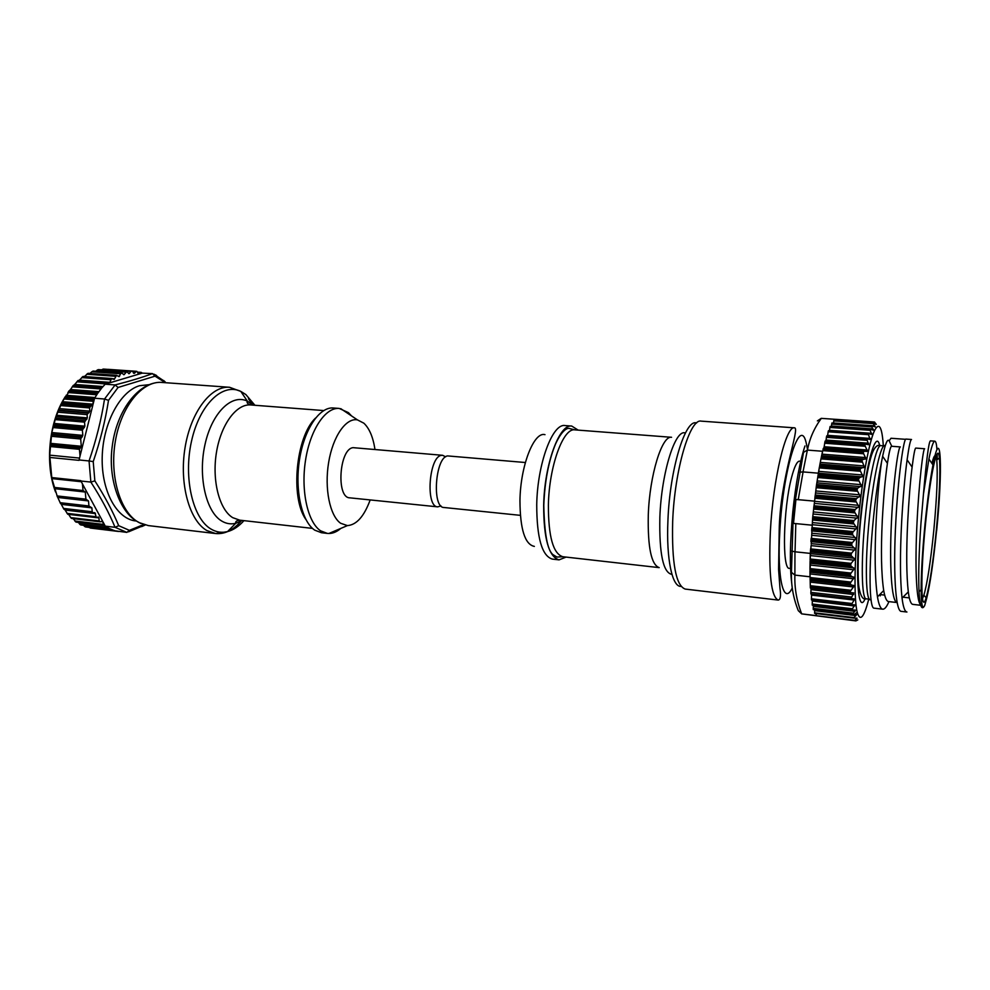 <?xml version="1.0" encoding="UTF-8"?>
<svg xmlns="http://www.w3.org/2000/svg" width="990" height="990" viewBox="0 0 990 990"><rect width="100%" height="100%" fill="white"/><g stroke="black" fill="none" stroke-linecap="round" stroke-linejoin="round"><path stroke-width="1.49" d="M339.224 408.437L333.358 407.991C319.51 406.655 304.128 429.326 299.463 459.917C294.686 490.446 301.826 521.779 314.758 530.17L321.515 532.744L327.356 533.412L320.636 530.838C307.803 522.448 300.713 491.065 305.502 460.474C310.155 429.821 325.463 407.113 339.224 408.437L348.468 412.657L351.512 415.899M374.963 449.386C373.082 437.122 369.381 428.385 363.862 423.188L357.44 419.884C346.017 417.607 332.887 436.343 328.631 462.491C324.262 488.577 329.893 515.914 340.647 523.264L347.403 525.603C356.561 524.923 364.147 516.359 370.173 499.925M445.661 456.823L442.629 455.301L353.133 447.666C339.261 448.68 335.969 497.921 349.755 497.834L437.741 506.855L440.996 505.927M442.629 455.301L441.392 455.375C428.918 456.576 425.354 507.14 437.741 506.855M149.354 384.652L139.479 385.716C119.988 391.446 102.811 423.46 102.193 457.516C101.401 491.597 117.129 519.478 136.224 521.012M165.157 382.647L163.808 380.568M73.569 385.197L102.069 387.622L105.163 384.207L115.063 384.937C129.876 381.15 142.35 377.376 152.485 373.614L155.022 376.163L118.07 387.474L108.516 400.344C105.324 420.7 100.225 441.132 93.221 461.612L94.854 480.868C104.878 496.522 112.823 511.459 118.689 525.678L129.381 530.343L143.661 524.576M121.795 373.007L93.147 371.064L91.847 371.77L120.582 373.775L121.795 373.007L123.911 374.777L126.844 371.584L98.493 369.617L95.696 371.188M133.526 373.23L134.479 373.292L131.88 371.027L103.641 369.084L101.648 369.839M134.479 373.292L136.335 371.287L107.922 369.381M126.844 371.584L128.972 373.725L131.311 371.052L103.059 369.097M108.195 369.344L136.88 371.361L138.674 374.183L141.186 372.376L142.251 373.119L152.485 373.614M120.582 373.775L119.122 376.658L116.498 375.396L114.234 379.418L111.499 378.625L109.63 382.87L107.118 382.536L105.163 384.207M73.272 385.469L62.37 401.705L55.972 416.654L51.777 432.543L49.698 455.153L51.876 478.603L81.267 481.734M129.381 530.343L126.868 532.397L115.05 527.311C109.098 512.894 101.029 497.821 90.857 482.081L89.05 460.956C96.154 440.278 101.326 419.636 104.544 399.019L94.582 398.24L93.357 400.393L92.825 405.244L90.659 406.185L89.595 407.93L60.6 405.554M68.669 514.379L70.698 517.597L99.186 520.975L98.926 517.894L98.307 516.978L96.401 517.646L94.892 512.684L92.85 512.684L92.218 511.756L91.884 507.858L88.939 505.977L88.494 500.928L85.907 499.158L85.288 492.03L83.036 490.557L82.455 483.937L80.821 480.645L51.851 477.576M51.876 478.603L57.408 496.844L86.427 500.086M88.494 500.928L57.767 497.463L60.588 503.601L89.521 506.905M91.884 507.858L61.306 504.356L64.016 509.343L92.788 512.684M95.51 513.612L65.093 510.073L67.766 514.206M54.252 487.86L83.346 491.04L54.252 487.86M89.595 407.93L89.867 411.135L87.07 414.649L87.343 417.879L84.521 422.148L84.868 426.17L82.38 430.192L82.826 435.377L80.673 438.991L81.304 446.267L79.435 449.324L80.029 456.043L79.039 460.35L49.983 457.467M49.698 455.153L79.509 458.085M94.582 398.24L97.305 393.933L68.421 391.706M68.867 391.087L97.738 393.302L101.599 388.179L72.79 386.013M106.994 382.536L78.235 380.42L74.114 385.135M83.185 376.497L79.398 380.135L109.865 382.363M116.783 375.321L88.172 373.304L84.385 376.534M91.847 371.77L89.929 373.428M115.05 527.311L105.287 526.136L103.826 525.084L102.44 521.074L100.188 521.829L71.713 518.389M73.087 518.611L76.218 522.064M78.111 522.361L80.933 524.96M105.287 526.136L108.455 528.078L80.178 524.663M80.685 524.923L108.95 528.338L113.281 530.182L85.783 526.965M83.494 525.294L85.115 526.779M89.249 527.385L118.763 531.494L90.721 528.091M119.023 531.444L118.033 531.333M85.635 526.94L126.868 532.397M145.221 525.022L141.719 526.593M55.564 492.03C44.81 464.186 48.844 422.643 64.758 397.51M70.698 517.597L71.416 518.29M104.544 399.019L115.112 384.937L118.07 387.474M104.606 399.032L108.516 400.344M89.1 460.956L93.221 461.612M90.907 482.081L94.854 480.868M115.1 527.324L118.689 525.678M99.186 520.975L99.879 521.681M82.455 483.937L102.576 521.111M80.883 481.016L90.857 482.081M103.059 522.015L104.903 525.43M79.039 459.954L89.05 460.956M94.335 399.23L93.134 403.994M92.825 405.244L80.029 456.043M142.251 373.119L139.417 373.973M138.674 374.183L109.63 382.87M108.838 383.105L105.794 384.021M103.603 369.084L131.311 371.052M340.832 528.4C336.909 531.766 332.925 533.474 328.866 533.499L327.356 533.412M520.344 515.345L443.978 507.499C431.702 507.783 435.278 457.132 447.653 455.92L525.356 462.516M534.365 546.393C524.923 544.5 520.121 529.254 519.948 500.68C520.394 465.807 533.957 431.306 544.983 434.66M571.75 426.071L565.03 425.564C552.531 423.077 537.36 463.815 536.729 504.714C536.778 537.867 541.976 555.996 552.346 559.103L559.041 559.87C548.794 556.764 543.671 538.61 543.671 505.407C544.351 464.434 559.399 423.596 571.75 426.071L578.16 430.118M566.094 557.098L559.041 559.87M801.578 461.291L799.611 461.13C797.111 461.13 794.45 466.5 791.629 477.229C783.189 508.365 781.914 570.153 789.426 568.334L791.394 568.545M791.765 583.642C789.587 565.921 789.946 541.876 792.829 511.533C795.824 483.281 799.87 461.414 804.981 445.958M810.006 576.786L809.956 570.723L810.105 577.442L810.006 576.786L794.883 575.103C794.45 588.246 796.727 601.178 801.69 613.874L798.324 610.694C793.312 598.195 791.022 585.387 791.455 572.269L793.374 511.397L803.521 452.356L807.37 450.091L803.001 471.908L818.346 473.183L818.21 474.482L819.46 466.723L818.346 473.183M883.315 445.834C882.078 426.739 879.132 421.69 874.492 430.675C869.195 441.701 862.476 477.526 858.59 517.263C854.333 559.437 853.912 599.89 857.241 612.34C860.112 622.042 863.948 617.636 868.762 599.111M874.492 422.012L821.304 418.362C814.102 428.274 809.486 438.842 807.456 450.091L822.579 451.267L821.378 456.86L861.721 460.041L865.891 458.63L863.181 452.64L863.973 451.378L867.463 451.032L864.827 445.203L865.099 444.065L868.539 444.683L866.795 438.855L870.037 439.473L868.23 433.632L871.732 434.363L869.678 429.252L873.465 430.155L871.175 425.712L875.333 426.913L872.834 423.077L876.274 424.401L874.492 422.012L835.907 419.352L835.634 420.503M815.871 613.553L816.267 615.681L854.828 620.359L857.068 618.168L853.516 618.094L856.697 614.567L852.538 614.332L855.57 610.125L851.846 609.852L854.754 604.89L851.351 604.605L854.172 600.039L854.147 598.876L851.041 598.591L853.739 592.923L850.361 592.589L850.323 591.327L854.073 585.993L850.732 584.657L850.224 583.135L854.073 577.702L850.781 575.883L850.299 574.163L854.246 568.706L850.534 565.55L851.115 563.372L854.593 559.103L850.967 555.39L851.586 553.15L855.113 549.005L852.019 545.812L851.648 543.659L855.805 538.56L852.774 534.971L852.44 532.731L856.647 527.893L853.293 522.807L854.011 520.567L857.649 517.151L854.395 511.719L855.137 509.541L858.776 506.459L855.62 500.742L856.387 498.663L860.025 495.978L856.969 490.05L857.748 488.095L861.387 485.818L858.429 479.766L859.209 477.947L862.822 476.128L859.951 470.027L860.743 468.381L864.332 467.032L861.721 460.041M866.894 451.428L823.915 448.136L825.103 441.07L865.099 444.065M863.466 453.767L822.814 450.623L821.378 456.86M819.646 465.758L821.193 457.751L819.646 465.758L860.124 469.05M858.751 481.004L817.703 477.526L816.441 485.434L857.117 488.961M811.218 544.203L812.641 517.758L816.441 485.434M811.058 545.837L810.092 560.192L810.303 553.398L794.958 551.789L794.883 575.103M810.513 563.285L809.956 569.757L810.068 561.219L810.513 563.285L853.801 567.926M810.105 577.442L810.315 586.773L850.323 591.327M870.99 599.42C865.767 604.098 864.629 564.77 869.282 519.007C873.39 476.512 881.1 442.357 885.246 445.71M905.627 439.325L891 438.261L889.144 440.81C887.51 438.409 885.332 443.557 882.635 456.254L881.496 462.12C878.328 477.737 875.618 496.72 873.366 519.082C868.527 566.837 869.183 609.023 874.145 608.169L882.771 609.184C884.676 609.32 886.731 606.808 888.946 601.623M924.004 606.66C921.443 610.112 919.784 605.138 919.029 591.76C918.299 574.683 918.93 551.962 920.935 523.611L923.447 494.159C926.43 459.83 928.731 442.072 930.365 440.859L934.832 441.181C935.872 441.342 936.577 444.201 936.973 449.757M923.447 494.159L928.917 459.075C931.318 447.134 933.285 441.169 934.832 441.181M937.196 453.89L937.307 459.558M911.518 439.486C910.454 439.535 908.981 446.304 907.1 459.805C904.897 476.029 903.09 496.683 901.655 521.755C899.947 554.437 900.071 579.88 902.038 598.084C903.189 607.08 904.823 611.721 906.939 612.018L901.42 611.375C895.232 612.105 893.129 569.411 895.839 521.198C898.264 475.2 903.808 437.729 905.999 439.09L911.493 439.486M881.496 462.12C879.281 477.786 877.524 496.869 876.237 519.354C874.467 553.026 874.875 578.853 877.462 596.846C878.798 604.779 880.568 608.887 882.771 609.184M879.516 594.767L880.209 595.893L880.555 594.631M920.589 604.741C916.084 600.72 914.958 563.694 916.975 523.512C918.955 481.771 923.311 447.591 924.635 448.742L915.762 448.074C914.921 448.173 913.708 454.509 912.112 467.094C910.305 481.759 908.82 500.272 907.657 522.633C906.234 552.271 906.444 575.363 908.3 591.909C909.365 599.94 910.862 604.098 912.792 604.37L920.75 605.286M936.639 530.85C942.888 469.582 941.193 421.728 932.976 464.929C930.105 480.026 927.457 499.789 925.019 524.205C922.47 550.96 921.17 572.802 921.133 589.706C921.257 604.717 922.433 609.989 924.685 605.521L926.652 598.467C930.179 584.013 933.471 561.454 936.54 530.801L936.54 530.801M897.175 602.564C891.384 602.452 889.268 564.065 891.495 521.111C893.487 479.667 898.425 445.71 900.356 446.923L891.594 446.267C890.53 446.292 889.131 451.985 887.411 463.357C885.258 478.009 883.55 496.98 882.3 520.245C880.828 550.886 881.298 574.324 883.711 590.56C884.949 597.638 886.57 601.314 888.574 601.574L897.175 602.564M936.293 530.665C933.075 562.704 929.684 585.053 926.145 597.712C920.972 615.966 920.217 576.712 925.44 524.452C930.241 474.284 937.815 440.08 939.411 457.999C940.549 472.205 939.51 496.423 936.293 530.665M922.47 598.628L923.88 595.275C927.358 583.061 930.662 561.417 933.805 530.343C936.911 497.141 937.889 473.69 936.738 459.979L935.983 456.415M935.043 455.623C934.176 455.945 933.125 458.531 931.912 463.382M891.792 446.28L889.144 440.81M814.696 609.803L814.621 613.392L853.504 618.082L814.621 613.392M813.31 605.286L813.273 609.63L852.514 614.332M812.307 600.027L812.258 605.162L851.796 609.84M851.846 609.852L812.258 605.162M811.54 594.025L811.478 599.928L851.326 604.605L811.478 599.928M811.045 588.11L810.872 593.951L851.016 598.591L810.872 593.951M850.361 592.589L810.377 588.035L810.315 586.773M817.703 477.526L818.21 474.482M822.814 450.623L823.915 448.136M825.87 441.132L826.687 435.909L866.795 438.855M827.467 435.971L828.395 430.761L868.156 433.632M829.335 430.836L830.14 426.443L869.616 429.252M831.291 426.529L831.934 422.978L871.138 425.712M833.469 423.077L833.927 420.379L872.834 423.077L833.939 420.391M810.612 580.586L810.736 581.402M816.267 615.681L816.218 613.59M835.907 419.352L835.374 420.478M824.163 447.468L823.878 448.136M817.579 480.719L817.418 482.353M810.426 552.098L810.303 553.398M857.823 619.913L855.867 620.903L854.828 620.359M801.69 613.874L816.205 615.632M835.832 419.364L821.304 418.362M803.088 471.908L798.225 499.653L814.82 501.163L795.923 499.48L793.51 523.401L795.812 523.611L795.044 551.801M812.369 525.22L795.812 523.611M798.225 499.653L795.923 499.48M791.455 572.269L794.797 575.091M821.23 418.362L817.381 420.899M803.001 471.908L799.524 472.218M791.579 551.059L794.958 551.789M161.902 382.412C142.275 380.655 121.04 406.42 115.285 441.602C109.358 476.735 120.495 512.845 139.07 522.596L148.302 525.591L215.634 533.548L206.922 530.578C189.437 520.802 179.128 483.986 184.994 448.025C190.699 412.026 210.994 385.58 229.531 387.276L160.665 382.363M242.303 520.455L235.744 523.289C230.917 524.477 226.252 523.735 221.772 521.074C206.081 512.016 197.864 476.611 204.942 444.782C211.81 412.855 231.697 393.5 247.339 401.136L253.254 405.157M254.913 405.281L245.854 394.552L240.842 391.421C222.75 382.4 199.51 404.415 191.478 441.33C183.212 478.133 192.976 519.032 211.291 529.229C216.513 532.224 221.921 533.028 227.527 531.605C233.343 530.071 238.813 526.408 243.961 520.641M229.531 387.276L240.842 391.421L247.339 401.136C246.572 402.806 247.698 404.081 250.73 404.96C236.474 403.611 220.919 424.413 216.426 452.566C211.81 480.67 219.396 509.702 232.749 517.671L239.79 520.171L312.518 528.4M305.873 519.478C290.12 497.611 295.911 436.59 315.501 418.089M165.045 382.462L155.022 376.163M102.96 521.829L100.968 521.594M69.436 390.58L98.109 392.77M65.377 396.495L94.446 398.784M61.677 403.041L92.454 405.529M54.128 487.402L83.036 490.557M54.413 488.639L85.288 492.03M57.024 495.928L85.907 499.158M60.081 502.685L88.939 505.977M63.397 508.414L92.218 511.756M66.986 513.34L95.783 516.718M96.599 517.621L98.926 517.894M50.342 446.539L79.435 449.324M50.354 445.797L79.695 448.606M50.168 444.795L80.809 447.715M50.205 443.322L81.304 446.267M51.517 436.305L80.673 438.991M51.678 434.796L81.242 437.506M51.579 434.053L82.269 436.862M51.777 432.543L82.826 435.377M53.188 427.581L82.38 430.192M53.485 426.146L82.888 428.757M53.534 424.871L84.373 427.593M53.893 423.435L84.868 426.17M55.291 419.611L84.521 422.148M55.712 418.201L85.016 420.725M55.972 416.654L86.848 419.302M56.455 415.243L87.343 417.879M57.804 412.186L87.07 414.649M58.385 410.664L87.776 413.115M58.447 410.107L89.174 412.669M59.078 408.585L89.867 411.135M123.181 374.22L124.542 374.319M97.057 370.161L125.693 372.141M121.584 373.044L93.147 371.064M126.188 371.696L97.837 369.74M61.405 403.796L90.659 406.185M62.37 401.705L93.085 404.18M63.917 398.97L93.134 401.296M93.357 400.393L64.412 398.104M90.152 406.717L61.17 404.353M65.093 396.94L94.285 399.242M66.144 395.282L95.003 397.535M67.877 392.547L96.748 394.775M93.753 399.688L64.82 397.398M69.164 390.716L97.998 392.919M70.265 389.503L98.889 391.681M72.183 386.805L100.955 388.971M74.708 384.429L102.997 386.546M76.799 381.806L105.806 383.947M106.177 383.192L77.455 381.076M81.663 377.611L110.583 379.702M110.991 379.009L82.343 376.955M106.673 382.709L77.95 380.606M112.229 378.65L114.654 378.824M86.687 374.257L115.521 376.299M115.966 375.693L87.417 373.675M111.499 378.625L82.875 376.571M117.822 376.014L119.567 376.138M121.052 373.242L92.602 371.262M116.498 375.396L87.962 373.379M139.132 374.047L138.489 374.01M140.753 372.574L137.647 372.364M141.087 372.389L137.536 372.141L141.186 372.376M135.828 371.559L132.314 371.312M129.542 373.366L128.403 373.292M130.791 371.399L102.267 369.443M126.72 371.584L98.381 369.629M103.48 524.428L74.819 521M103.826 525.084L75.45 521.681M107.254 527.398L79.522 524.057M104.297 525.43L75.933 522.039M111.524 529.526L84.41 526.247M114.667 530.628L89.447 527.571M118.231 531.407L90.177 528.004M153.895 374.171L156.618 375.519M248.465 398.698L252.66 405.108M241.708 520.394C233.603 529.996 224.903 534.377 215.634 533.548L227.527 531.605L235.744 523.289C235.298 521.507 236.647 520.468 239.79 520.171M548.386 505.073C548.361 536.568 553.175 553.781 562.84 556.726L556.962 557.061L552.965 554.648C547.445 550.254 544.389 533.82 543.795 505.346C544.723 481.276 548.633 460.833 555.538 444.015C562.592 428.583 568.322 427.915 569.176 428.435L574.881 429.87C563.248 427.532 549.066 466.265 548.386 505.073M562.84 556.726L659.191 567.629C651.296 564.845 647.658 547.284 648.289 514.949C649.601 475.076 662.038 435.068 671.566 437.295L574.881 429.87M685.377 433.063C675.353 428.41 661.407 472.601 659.86 517.312C659.142 553.818 663.176 572.851 671.95 574.386M681.046 586.365C672.284 587.367 666.146 559.09 667.928 520.579C669.76 469.211 685.389 418.386 696.564 423.015M701.168 421.134C689.906 418.263 674.574 469.891 672.668 521.557C671.69 563.174 675.873 585.684 685.216 589.075L778.214 600.076C771.185 596.896 768.574 573.99 770.369 531.333C773.128 478.331 786.097 425.106 794.574 427.841L701.168 421.134M807.667 450.104L806.157 442.703M806.058 442.357C799.858 415.986 783.102 468.678 779.873 530.541C776.878 578.853 783.696 606.128 792.248 587.961M810.476 572.294L853.615 577.034M867.215 450.017L824.262 446.738M865.619 457.566L822.504 454.187M864.06 465.919L820.784 462.441M862.538 474.99L819.138 471.389M861.09 484.667L817.579 480.942M859.716 494.814L816.131 490.978M858.441 505.321L814.82 501.348M857.291 516.038L813.656 511.941M812.654 522.609L856.276 526.829M811.825 533.214L855.41 537.545M811.194 543.621L854.704 548.064M810.748 553.682L854.172 558.236M810.637 580.61L853.603 585.424M865.161 518.636C860.805 561.491 861.585 599.544 866.287 598.826C863.057 600.089 860.619 596.351 858.986 587.602C857.414 577.603 857.897 546.22 860.867 518.129C863.391 493.354 866.584 473.616 870.445 458.927C873.279 448.359 876.744 443.941 880.84 445.649C876.558 444.262 869.121 477.774 865.161 518.636M865.161 598.641C857.897 616.052 854.828 573.532 860.52 518.055C865.644 464.83 875.977 428.125 879.689 445.611M853.863 617.574L814.572 612.835M856.041 615.607L814.708 610.657M852.501 614.32L813.273 609.63M853.108 613.132L813.174 608.367M855.026 611.337L813.322 606.375M852.093 608.739L812.159 604.011M854.568 606.016L812.332 601.054M851.4 603.455L811.367 598.777M854.172 600.039L811.59 595.101M851.214 597.019L810.798 592.366M853.64 594.507L811.07 589.632M810.352 585.709L850.806 590.288M810.699 582.157L853.615 586.983M810.154 580.115L850.732 584.657M810.055 579.546L850.224 584.026M810.03 578.655L850.224 583.135M810.092 577.529L850.732 582.058M810.488 565.092L853.751 569.77M810.043 568.607L850.831 573.049M810.129 562.011L851.016 566.391M810.686 555.6L854.085 560.179M810.191 559.016L851.115 563.372M810.414 552.049L851.425 556.331M810.389 551.158L850.967 555.39M810.426 550.081L851.016 554.301M810.55 548.906L851.586 553.15M811.095 545.614L854.593 550.093M810.921 541.641L852.019 545.812M810.909 540.664L851.573 544.785M810.971 539.55L851.648 543.659M811.107 538.374L852.229 542.52M811.689 535.268L855.261 539.637M811.614 530.912L852.774 534.971M811.627 529.86L852.353 533.882M811.713 528.722L852.44 532.731M811.874 527.583L853.046 531.618M812.468 524.7L856.102 528.932M812.505 520.01L853.702 523.957M812.543 518.909L853.293 522.807M812.641 517.758L853.405 521.643M854.011 520.567L812.815 516.656M857.093 518.154L813.446 514.033M854.778 512.907L813.57 509.083M813.632 507.932L854.395 511.719M813.755 506.793L854.519 510.555M855.137 509.541L813.941 505.742M858.206 507.4L814.572 503.415M855.991 501.967L814.807 498.255M814.881 497.091L855.62 500.742M815.03 495.965L855.756 499.616M856.387 498.663L815.216 494.988M859.456 496.844L815.859 492.983M857.315 491.288L816.193 487.699M816.292 486.523L856.969 490.05M857.748 488.095L816.639 484.543M860.805 486.622L817.282 482.873M817.827 476.351L858.429 479.766M817.988 475.324L858.577 478.727M859.209 477.947L818.198 474.519M862.253 476.846L818.817 473.22M860.273 471.24L819.336 467.886M863.763 467.651L820.45 464.137M860.743 468.381L819.844 465.053M861.845 462.132L821.044 458.877M865.31 459.137L822.158 455.746M862.34 459.484L821.576 456.266M822.975 449.547L863.181 452.64M823.173 448.742L863.354 451.824M863.973 451.378L823.371 448.272M865.112 446.267L824.633 443.223M824.806 442.196L864.827 445.203M868.651 443.223L826.056 440.055M866.77 440.315L826.328 437.332M866.696 438.855L826.699 435.922M870.198 438.434L827.591 435.315M868.156 434.672L828.098 431.776M871.695 433.335L829.434 430.304M869.789 430.279L829.843 427.445M873.118 428.967L831.377 426.022M871.584 426.888L831.625 424.091M874.851 425.861L833.481 422.978M873.093 423.596L833.778 420.874M810.03 571.416L850.781 575.883M810.488 573.977L853.59 578.742M821.193 457.751L861.548 460.956M819.46 466.723L859.951 470.027M810.092 560.192L850.571 564.51M810.068 561.219L850.534 565.55M809.956 569.757L850.299 574.163M809.956 570.723L850.286 575.14M801.603 613.862L855.867 620.903M250.73 404.96L323.705 410.565M357.44 419.884L340.721 408.635M154.304 383.056C135.184 387.201 116.375 413.003 112.254 446.168C107.687 479.234 120.075 511.286 136.088 520.827L140.877 523.5M86.551 500.123L57.408 496.844M89.57 506.917L60.588 503.601M92.85 512.684L64.016 509.343M96.401 517.646L67.716 514.268M107.118 382.536L78.235 380.42M111.87 378.502L83.135 376.447M100.188 521.829L71.639 518.438M104.532 525.529L76.119 522.126M109.024 528.375L80.834 524.972M113.838 530.368L85.709 526.965M153.945 374.22L165.058 381.695M165.095 381.979L165.478 382.672M144.948 524.947L128.539 531.828M347.403 525.603L328.866 533.499M794.574 427.841C800.217 428.2 780.009 477.749 779.179 530.937L778.586 569.423L779.947 587.924C781.06 595.732 780.491 599.792 778.214 600.076M874.492 430.675L873.551 429.71M884.021 445.884L880.84 445.649M921.133 589.706L919.029 591.76M923.88 595.275L926.145 597.712M909.327 597.898L902.954 597.18M884.664 595.101L879.751 594.544M936.738 459.979L939.411 457.999M932.976 464.929L928.917 459.075M882.635 456.254L887.411 463.357M883.711 590.56L877.462 596.846M912.112 467.094L907.1 459.805M908.3 591.909L902.038 598.084M869.455 599.197L866.287 598.826M828.395 430.761L868.23 433.632M830.14 426.443L869.678 429.239M831.934 422.978L871.175 425.712M857.241 612.34L854.271 614.431"/></g></svg>
